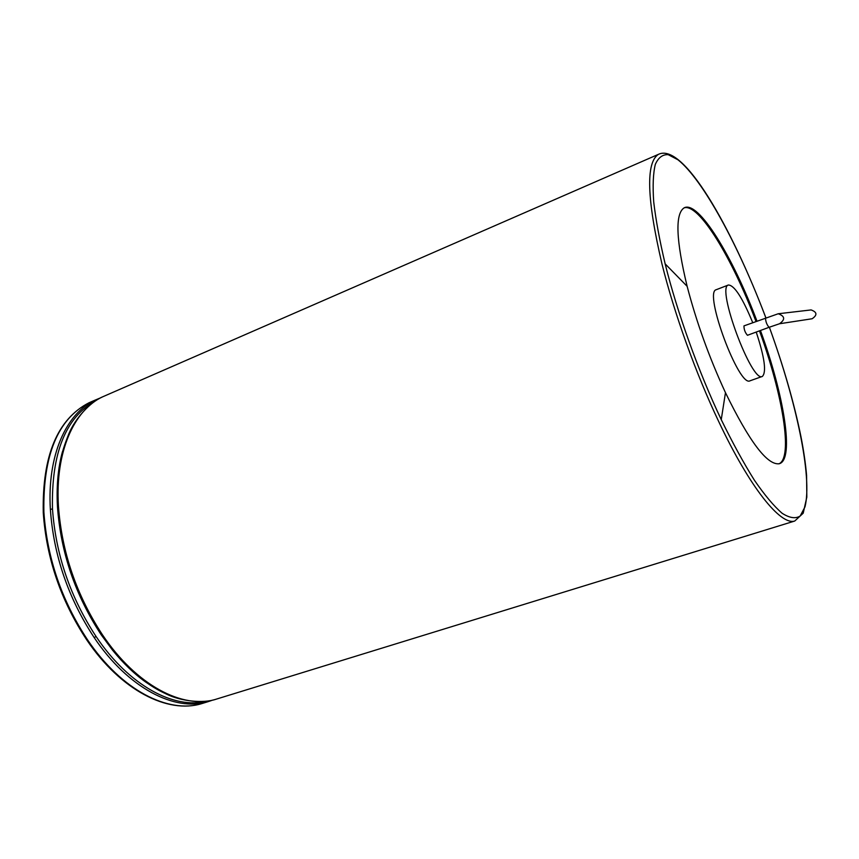 <?xml version="1.0" encoding="UTF-8"?>
<svg xmlns="http://www.w3.org/2000/svg" width="859" height="859" viewBox="0 0 859 859"><rect width="100%" height="100%" fill="white"/><g stroke="black" fill="none" stroke-linecap="round" stroke-linejoin="round"><path stroke-width="1.29" d="M760.44 330.5C784.031 394.818 794.661 459.715 779.263 463.731C767.366 465.46 749.435 441.773 725.468 392.67C709.276 357.677 696.499 322.222 687.136 286.315C675.979 239.962 674.981 213.805 684.14 207.846C698.26 200.061 732.781 256.487 756.94 321.051M778.909 463.828C793.34 457.965 782.635 394.066 759.463 330.855M755.974 321.416C732.351 258.366 698.829 202.907 684.065 207.878M716.363 289.655L716.191 289.719C703.424 292.039 739.084 387.967 750.047 380.795L762.362 376.425C766.636 372.183 764.585 357.398 756.21 332.057M752.72 322.63C742.466 297.751 734.359 285.209 728.389 285.005C716.041 287.142 751.84 383.447 762.362 376.425M765.562 317.851L765.509 317.862C765.584 321.459 766.754 324.616 769.03 327.322L747.459 335.289C745.118 332.626 743.948 329.491 743.969 325.883L744.012 325.872M779.414 323.768L812.142 318.753C817.489 315.049 817.134 312.096 811.089 309.927L778.211 313.76L743.969 325.883M203.948 702.941L201.661 703.65C168.396 713.969 121.591 690.421 87.543 639.826C61.59 600.43 47.03 557.813 43.884 511.975C42.853 455.216 57.886 418.816 89.003 402.774L93.008 401.035M50.37 509.366C47.095 455.485 66.143 413.415 95.091 400.122L89.003 402.774C57.435 419.128 42.188 455.699 43.251 512.501C46.375 558.189 60.86 600.645 86.727 639.869C120.765 690.4 167.795 714.119 201.661 703.65L207.996 701.696C174.871 712.047 127.97 688.048 94.157 637.539C68.205 598.025 53.612 555.301 50.37 509.366L52.485 508.936C51.207 453.23 65.649 417.152 95.811 400.691M207.223 701.051C174.452 709.867 129 685.718 96.09 636.53C70.277 597.188 55.738 554.646 52.485 508.936M94.157 637.539L96.09 636.53M187.144 700.332C161.739 696.037 136.903 679.34 112.615 650.263L101.179 634.769C75.367 595.33 60.796 552.713 57.478 506.928L57.263 502.526C56.608 483.714 58.358 466.684 62.524 451.458M101.179 634.769L102.393 634.694C136.205 685.396 182.946 709.555 215.888 699.269L215.888 699.269C202.778 703.704 180.723 701.137 166.517 694.136C146.191 683.839 134.219 675.582 112.615 650.252L112.615 650.252C123.148 663.202 134.122 673.767 145.558 681.96M57.478 506.928L58.444 506.123C55.03 452.124 73.885 410.044 102.661 396.815L102.661 396.815C89.894 402.216 75.001 418.859 68.935 433.602C60.431 454.905 56.855 469.111 57.263 502.526C56.619 483.982 58.272 467.307 62.245 452.478M102.393 634.694C76.44 595.019 61.794 552.165 58.444 506.123M215.888 699.269L794.725 521.037C780.691 525.568 750.197 488.256 718.715 421.565C695.833 373.472 674.186 313.277 661.945 263.853C646.848 199.17 645.678 162.673 658.413 154.352C683.206 142.283 731.138 226.25 765.852 317.733M794.725 521.037L803.208 513.199L806.826 497.114L806.58 475.252C805.581 463.731 803.723 450.943 801.007 436.92C794.103 402.925 783.548 366.353 769.363 327.204C796.293 401.207 812.571 477.196 804.98 506.885L800.191 515.991C795.617 518.933 789.604 518.041 782.173 513.306C773.98 506.241 764.735 495.235 754.438 480.278C743.701 463.162 732.63 442.943 721.249 419.643C698.678 372.108 677.289 312.676 665.145 263.853C659.637 240.52 655.814 219.872 653.71 201.897C652.604 185.834 653.141 173.335 655.32 164.38C658.348 157.562 662.654 154.33 668.238 154.684L677.944 159.774C703.059 179.703 738.858 246.189 765.82 317.744M721.249 419.643L725.468 392.67M665.145 263.853L687.136 286.315M769.03 327.322L779.543 323.746C785.405 319.494 784.954 316.166 778.211 313.76M100.911 397.696L95.091 400.122M213.043 699.999L207.996 701.696M102.661 396.815L658.413 154.352M728.389 285.005L716.191 289.719"/></g></svg>

